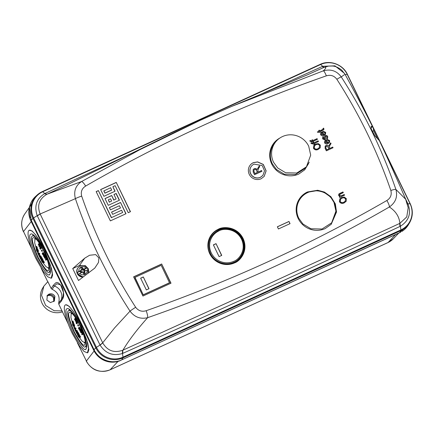 <?xml version="1.0" encoding="UTF-8"?>
<svg xmlns="http://www.w3.org/2000/svg" width="434" height="434" viewBox="0 0 434 434"><rect width="100%" height="100%" fill="white"/><g stroke="black" fill="none" stroke-linecap="round" stroke-linejoin="round"><path stroke-width="0.65" d="M282.545 136.536A19.785 19.215 39.4 0 0 275.861 141.674A19.785 19.215 39.4 0 0 273.572 162.289L277.695 167.974L285.648 172.743L296.775 173.02L306.42 166.813L310.695 155.133L308.704 146.198A19.785 19.215 39.4 0 0 282.545 136.536M306.42 166.813L305.178 168.316L295.532 174.522L284.406 174.246L276.453 169.482L272.335 163.792A19.785 19.215 -140.6 0 1 274.619 143.182L275.861 141.674M81.109 267.002A4.204 4.085 -140.6 0 1 86.073 268.136A14.713 2.848 152.9 0 0 83.567 269.167A14.718 4.118 178 0 0 83.54 269.167L82.205 267.415A3.434 3.336 39.4 0 0 80.827 268.049L81.494 270.105A14.718 1.448 128.4 0 0 81.478 270.127A14.713 2.848 152.9 0 0 78.858 271.44A4.204 4.085 -140.6 0 1 81.109 267.002M83.99 269.807L84.559 269.557L83.257 269.796L83.567 269.167M86.073 268.136L87.267 267.962L87.739 268.76L88.069 269.617L87.017 270.084A4.204 4.085 -140.6 0 1 79.807 273.387L82.465 272.161A14.718 1.253 -0.2 0 1 82.493 272.167L83.729 274.033A3.434 3.336 39.4 0 0 85.113 273.398L84.538 271.228A14.718 1.416 -48.9 0 0 84.559 271.207L85.08 270.637L84.559 269.557M83.887 270.127A1.872 1.817 -140.6 0 1 84.31 271.006M85.113 273.398L83.713 272.72A1.872 1.817 -140.6 0 1 83.241 273.008M79.807 273.387L78.093 274.19L77.621 273.393L77.29 272.53L78.858 271.44M88.069 269.617L87.793 273.594M77.99 267.773C76.606 269.606 76.384 271.597 77.323 273.74L83.106 277.011A5.723 5.555 -140.6 0 1 77.99 267.773L78.207 267.501C81.332 264.697 84.348 264.843 87.256 267.935L83.257 269.796M84.559 271.207L87.017 270.084M81.478 270.127L81.299 270.697L77.29 272.53M81.299 270.697L80.279 271.516L80.805 272.595L82.053 272.351M81.098 272.465A1.872 1.817 -140.6 0 1 80.675 271.597L80.279 271.516M80.675 271.597L80.838 271.245M84.522 270.903L83.583 271.787L83.713 272.72M83.827 270.16L82.834 270.241L82.145 269.487A1.872 1.817 39.4 0 0 81.489 269.731M81.494 270.105L80.729 271.581M84.543 271.966L83.681 272.671M84.538 271.228L83.583 271.787M82.145 269.487L82.205 267.415M82.167 269.547L82.954 268.706M82.834 270.241L83.54 269.167M47.056 295.814A4.497 4.367 -140.6 0 1 54.125 297.263L53.952 301.456M48.928 294.154C51.483 293.286 53.474 294.002 54.912 296.308L54.369 301.017L50.382 302.579L46.856 300.051L47.393 295.342L48.928 294.154M46.932 296.031L47.398 295.782C50.029 294.876 52.085 295.635 53.561 298.06L53.756 301.625M37.481 251.036L37.335 250.668M37.552 250.971L37.112 249.599M36.809 249.143L36.369 249.338M40.584 246.094A105.929 13.845 157.1 0 1 39.326 246.083L38.892 246.279A105.929 13.845 -22.9 0 0 40.15 246.295L40.584 246.094L40.264 246.572A105.956 13.845 157.1 0 1 39.006 246.561A106.01 102.95 -140.6 0 1 38.892 246.279M39.874 254.221L39.369 253.163L38.935 253.358A106.178 103.113 39.4 0 0 39.434 254.422A106.281 10.834 154.1 0 0 39.385 254.492L39.434 254.422M38.442 250.613L38.284 250.255L37.85 250.451A106.222 103.156 39.4 0 0 38.008 250.809L38.442 250.613L38.116 251.107L38.49 251.725L38.051 251.926L37.682 251.302L38.116 251.107M38.051 251.926A106.222 10.828 154.1 0 0 38.008 251.997L38.49 251.725M37.866 249.246A106.167 13.877 157.1 0 1 37.096 249.007L36.662 249.208A106.167 13.877 -22.9 0 0 37.432 249.441L37.98 249.523L37.546 249.718A106.184 13.877 157.1 0 1 36.776 249.485A106.021 102.961 -140.6 0 1 36.662 249.208M36.819 248.329L36.543 248.454A106.042 103.525 70.6 0 0 36.684 248.828L37.118 248.628L36.977 248.259M37.438 248.226L36.695 246.366L36.261 246.561A106.222 103.156 39.4 0 0 36.998 248.427L37.438 248.226L36.982 248.438L36.12 247.375M42.434 251.14L41.935 250.082L41.501 250.282A105.782 102.728 39.4 0 0 41.995 251.34A106.281 10.834 154.1 0 0 41.892 251.438L41.995 251.34M41.181 247.499L40.747 247.7L40.877 248.834L41.311 248.639L41.181 247.499L40.492 246.827L40.145 246.984M40.747 247.7L40.053 247.022L40.492 246.827M40.053 247.022L39.852 248.563L40.427 249.203L40.861 249.002L40.367 248.27M39.348 243.837L39.185 243.425L38.751 243.626A105.76 102.706 39.4 0 0 38.908 244.033A105.918 10.796 -25.9 0 1 39.136 243.821L39.57 243.626L39.716 243.989L39.977 245.427L39.543 245.622A106.048 10.812 154.1 0 0 39.434 245.725L39.977 245.427M38.697 253.223L38.263 253.423L38.593 254.465L39.027 254.27L38.697 253.223L38.187 252.463L37.791 252.648M38.263 253.423L37.753 252.664L37.709 253.038L38.458 254.687L38.897 254.487L38.735 254.129M36.185 239.183A15.836 3.418 -114.6 0 0 35.241 239.101A15.836 3.418 -114.6 0 0 34.953 239.329L34.693 242.818L36.44 249.3M37.134 251.161L37.747 252.686M38.593 254.628L38.968 255.442M39.689 255.349L39.521 254.997L39.082 255.197L39.255 255.55L39.689 255.349L39.874 256.402L39.44 256.602L39.065 255.979L39.499 255.783M73.72 325.663L73.568 325.294M73.785 325.598L73.346 324.225M73.042 323.764L72.603 323.965M76.818 320.715A105.929 13.845 157.1 0 1 75.565 320.704L75.125 320.905A105.929 13.845 -22.9 0 0 76.384 320.916L76.937 320.992L76.498 321.193A105.956 13.845 157.1 0 1 75.239 321.182A106.01 102.95 -140.6 0 1 75.125 320.905M76.107 328.847L75.608 327.784L75.174 327.985A106.178 103.113 39.4 0 0 75.673 329.043A106.281 10.834 154.1 0 0 75.624 329.118L75.673 329.043M74.675 325.234L74.523 324.876L74.084 325.077A106.222 103.156 39.4 0 0 74.241 325.435L74.675 325.234L74.35 325.728L74.724 326.352L74.29 326.547L73.916 325.929L74.35 325.728M74.29 326.547A106.222 10.828 154.1 0 0 74.247 326.618L74.724 326.352M74.1 323.867A106.167 13.877 157.1 0 1 73.335 323.634L72.896 323.835A106.167 13.877 -22.9 0 0 73.666 324.068L74.219 324.144L73.78 324.344A106.184 13.877 157.1 0 1 73.01 324.111A106.021 102.961 -140.6 0 1 72.896 323.835M73.058 322.956L72.776 323.08A106.042 103.525 70.6 0 0 72.923 323.449L73.357 323.249L73.216 322.88M73.672 322.853L72.934 320.986L72.5 321.187A106.222 103.156 39.4 0 0 73.237 323.048L73.672 322.853L73.221 323.064L72.359 322.001M78.668 325.766L78.169 324.703L77.735 324.903A105.782 102.728 39.4 0 0 78.234 325.967A106.281 10.834 154.1 0 0 78.131 326.064L78.234 325.967M77.42 322.126L76.986 322.326L77.111 323.46L77.55 323.259L77.42 322.126L76.726 321.448L76.379 321.605M76.986 322.326L76.292 321.648L76.726 321.448M76.292 321.648L76.086 323.184L76.661 323.829L77.095 323.628L76.601 322.891M75.581 318.458L75.424 318.046L74.99 318.247A105.76 102.706 39.4 0 0 75.147 318.659A105.918 10.796 -25.9 0 1 75.375 318.447L75.809 318.247L75.95 318.61L76.21 320.048L75.776 320.249A106.048 10.812 154.1 0 0 75.673 320.346L76.21 320.048M74.93 327.849L74.496 328.05L74.827 329.091L75.261 328.891L74.93 327.849L74.426 327.09L74.024 327.269M74.496 328.05L73.986 327.285L74.426 327.09M73.986 327.285L74.697 329.314L75.131 329.113L74.968 328.75M72.418 313.809A15.836 3.418 -114.6 0 0 71.474 313.728A15.836 3.418 -114.6 0 0 71.187 313.956L70.926 317.444L72.673 323.921M73.368 325.788L73.981 327.312M74.827 329.254L75.201 330.068M75.923 329.976L75.755 329.623L75.321 329.824L75.489 330.171L75.923 329.976L76.107 331.023L75.673 331.223L75.299 330.605L75.733 330.404M401.917 231.393A20.848 20.246 39.4 0 0 408.709 224.232M35.979 196.097A20.848 20.246 39.4 0 0 30.087 204.951A20.848 20.246 39.4 0 0 30.206 217.808M95.377 352.017A20.848 20.246 39.4 0 0 119.242 360.828M400.766 232.06L400.213 232.369A20.469 19.883 -140.6 0 1 398.835 233.069L399.589 232.646M121.596 359.938L398.835 233.069M120.836 360.366A20.469 19.883 -140.6 0 1 93.766 350.368L94.08 349.733M31.205 220.239L30.89 220.873L93.766 350.368M30.89 220.873A20.469 19.883 -140.6 0 1 29.789 205.868L30.087 204.951M62.355 311.856A16.367 15.895 -140.6 0 1 44.257 306.67A16.367 15.895 -140.6 0 1 42.678 288.105L43.839 286.169L47.865 281.671L51.169 288.474L53.366 285.187C55.335 283.961 56.491 278.758 62.1 287.172C65.632 297.805 62.404 298.478 61.205 301.326L58.753 304.098L68.165 323.824M29.219 230.275L31.975 230.861L35.697 234.908L44.203 249.387L51.538 268.489L52.622 275.058L51.641 278.015L51.179 278.227L52.297 273.881L50.55 265.434L44.197 249.393A26.371 5.685 -114.6 0 0 29.219 230.275A26.371 5.685 -114.6 0 0 36.201 259.109L43.395 271.619L47.756 276.8L51.179 278.227M65.453 304.896L65.832 304.722L69.077 306.236L73.319 311.466L80.442 324.014L87.776 343.11L88.862 349.685L87.874 352.641L87.413 352.853L88.531 348.507L86.784 340.061L80.431 324.019A26.371 5.685 -114.6 0 0 65.453 304.896A26.371 5.685 -114.6 0 0 72.44 333.735L79.628 346.245L83.99 351.421L87.413 352.853M58.753 304.098L58.682 302.861C60.152 296.639 57.961 292.125 52.102 289.31L51.169 288.474M43.839 286.169L41.555 295.413L45.635 305.438L54.185 310.744L62.057 310.896M52.102 289.31L54.353 286.044L56.87 283.717L60.668 284.97L63.451 292.424L63.049 296.487L61.151 300.04L58.682 302.861M60.668 284.97L60.668 284.97C60.944 285.415 61.726 285.751 63.017 289.82C63.581 292.608 63.592 294.827 63.049 296.487L63.071 296.411M49.872 274.174C48.83 277.25 44.48 271.972 36.825 258.355C30.478 243.143 28.378 235.13 30.521 234.322A22.264 4.801 65.4 0 1 30.928 234.007A22.264 4.801 65.4 0 1 44.073 251.194A22.264 4.801 65.4 0 1 49.872 274.174L49.471 274.494M86.111 348.8C85.064 351.871 80.713 346.598 73.058 332.976C66.711 317.764 64.612 309.757 66.76 308.948A22.264 4.801 65.4 0 1 67.161 308.628A22.264 4.801 65.4 0 1 80.312 325.82A22.264 4.801 65.4 0 1 86.111 348.8L85.704 349.12M50.393 272.671L49.378 271.858M32.87 235.798L32.913 234.496M86.632 347.298L85.612 346.478M69.104 310.424L69.147 309.122M38.924 241.727A19.828 4.275 -114.6 0 0 32.523 235.955A19.828 4.275 -114.6 0 0 32.165 236.242C30.255 236.959 32.121 244.092 37.774 257.639C44.588 269.769 48.467 274.462 49.395 271.727A19.828 4.275 -114.6 0 0 48.847 263.395M50.442 271.369L49.395 271.727M75.163 316.353A19.828 4.275 -114.6 0 0 68.762 310.581A19.828 4.275 -114.6 0 0 68.398 310.863C66.489 311.585 68.36 318.713 74.008 332.26C80.827 344.39 84.701 349.088 85.628 346.354A19.828 4.275 -114.6 0 0 85.08 338.021M86.675 345.996L85.628 346.354M48.565 270.013C47.724 272.487 44.225 268.245 38.067 257.286C32.962 245.047 31.27 238.602 32.995 237.957A17.913 3.863 65.4 0 1 33.32 237.696A17.913 3.863 65.4 0 1 43.899 251.53A17.913 3.863 65.4 0 1 48.565 270.013L48.239 270.274M84.798 344.639C83.957 347.108 80.458 342.865 74.301 331.907C69.196 319.674 67.503 313.229 69.234 312.578A17.913 3.863 65.4 0 1 69.559 312.323A17.913 3.863 65.4 0 1 80.133 326.151A17.913 3.863 65.4 0 1 84.798 344.639L84.473 344.894M48.977 268.814L47.952 267.962M34.883 239.422L34.91 238.087M85.216 343.44L84.185 342.589M71.116 314.048L71.143 312.713M42.646 262.266L46.08 266.774L48.429 267.903L48.716 267.675A15.836 3.418 -114.6 0 0 48.982 267.132M39.527 256.613L39.782 257.123M41.132 259.7L41.376 260.134M78.885 336.892L82.319 341.395L84.663 342.529L84.95 342.301A15.836 3.418 -114.6 0 0 85.216 341.753M75.76 331.234L76.015 331.75M77.371 334.326L77.615 334.76M39.082 255.197L38.854 255.74L39.413 256.662L39.874 256.402M41.273 258.545L40.926 257.812L40.492 258.008L39.863 256.944L40.14 256.814M42.711 261.55L41.713 259.982L41.263 260.199L41.886 261.056A105.76 102.706 39.4 0 0 42.277 261.751A106.075 10.812 -25.9 0 1 42.38 261.528L42.814 261.328L43.009 261.669L42.348 262.407A105.511 102.467 -140.6 0 1 41.778 261.393L41.263 260.199M44.745 256.76L44.583 256.402L44.143 256.597A105.874 103.363 70.6 0 0 44.322 256.955L44.756 256.754L44.306 256.961L43.595 256.315L43.384 255.241L44.377 255.577M45.418 256.196L44.474 254.427L44.04 254.628A105.663 102.614 39.4 0 0 44.984 256.396L45.418 256.196L44.952 256.418L43.59 255.577M45.847 256.966L45.657 256.624L45.217 256.825A105.663 102.614 39.4 0 0 45.407 257.167L45.847 256.966L45.114 257.66L46.487 258.105L46.167 259.613M45.407 257.167A106.108 10.817 154.1 0 0 44.675 257.861A106.227 18.407 -22.4 0 0 45.852 257.953A105.663 102.614 39.4 0 0 46.053 258.306A105.798 37.438 150.6 0 0 45.727 259.814A105.961 10.801 -25.9 0 1 46.503 259.082A105.663 102.614 39.4 0 0 46.698 259.418A105.929 10.796 154.1 0 0 45.825 260.254L47.138 259.223M41.382 257.536L40.872 257.807L41.382 257.536L41.143 256.326L40.47 255.751M43.15 260.107L42.961 259.765L42.521 259.966A106.222 103.156 39.4 0 0 42.711 260.308L43.15 260.107L42.809 260.622L43.791 261.246L43.888 262.565M44.442 262.358L44.246 262.022L43.807 262.223A106.222 103.156 39.4 0 0 44.008 262.559L43.606 263.178A106.026 102.966 -140.6 0 1 43.297 262.646A106.113 37.742 -29.4 0 1 43.199 261.577A106.113 36.673 -29.3 0 1 43.188 261.36L43.037 261.311A105.967 18.548 157.6 0 1 42.396 261.067A106.026 102.966 -140.6 0 1 42.125 260.579A106.124 10.817 -25.9 0 1 42.521 259.966M42.082 259.451L41.783 259.586A106.135 103.617 70.6 0 0 41.968 259.939L42.402 259.738L42.217 259.386M42.722 259.337L41.773 257.568L41.339 257.769A106.222 103.156 39.4 0 0 42.288 259.537L42.722 259.337L42.272 259.548L41.23 258.566L41.425 259.185L41.724 259.049M43.861 253.206L43.427 253.402L42.64 252.783L43.134 252.55L43.861 253.206L44.04 254.313L43.606 254.514A105.809 100.628 -161.8 0 1 43.416 254.178L43.237 254.281A105.815 103.254 75.1 0 0 43.405 254.639L43.839 254.438L43.677 254.08M43.237 254.281L42.906 253.885L43.346 253.684L43.259 252.93M75.321 329.824L75.087 330.366L75.652 331.288L76.107 331.023M77.512 333.166L77.16 332.433L76.726 332.634L76.096 331.565L76.373 331.44M78.945 336.176L77.946 334.609L77.512 334.809L77.93 334.625M79.243 336.29L79.053 335.954L78.614 336.149A105.901 102.842 39.4 0 0 78.809 336.491L79.243 336.29L79.021 336.833L78.581 337.028A105.511 102.467 -140.6 0 1 78.011 336.019L77.512 334.809M80.615 330.203L79.623 329.867L79.834 330.936L80.545 331.587L80.99 331.381L80.816 331.023L80.382 331.223A105.874 103.363 70.6 0 0 80.556 331.576L80.99 331.381M81.652 330.816L80.708 329.048L80.274 329.249A105.663 102.614 39.4 0 0 81.218 331.017L81.652 330.816L81.185 331.039L79.823 330.203M82.08 331.592L81.89 331.25L81.456 331.446A105.663 102.614 39.4 0 0 81.646 331.788L82.08 331.592L81.348 332.287L82.72 332.726L82.4 334.24M81.646 331.788A106.108 10.817 154.1 0 0 80.914 332.482A106.227 18.407 -22.4 0 0 82.086 332.58A105.663 102.614 39.4 0 0 82.286 332.927A105.798 37.438 150.6 0 0 81.966 334.44A105.961 10.801 -25.9 0 1 82.737 333.708A105.663 102.614 39.4 0 0 82.937 334.044A105.929 10.796 154.1 0 0 82.059 334.88L83.371 333.844M77.615 332.162L77.106 332.428L77.615 332.162L77.377 330.947L76.71 330.377M79.384 334.733L79.194 334.386L78.76 334.587A106.222 103.156 39.4 0 0 78.95 334.929L79.384 334.733L79.048 335.243L80.03 335.867L80.122 337.185M80.681 336.985L80.48 336.648L80.046 336.844A106.222 103.156 39.4 0 0 80.241 337.185L79.845 337.798A106.026 102.966 -140.6 0 1 79.53 337.272A106.113 37.742 -29.4 0 1 79.433 336.204A106.113 36.673 -29.3 0 1 79.427 335.981L79.27 335.938A105.967 18.548 157.6 0 1 78.63 335.688A106.026 102.966 -140.6 0 1 78.359 335.205A106.124 10.817 -25.9 0 1 78.76 334.587M78.315 334.077L78.017 334.213A106.135 103.617 70.6 0 0 78.201 334.565L78.635 334.364L78.456 334.012M78.955 333.958L78.011 332.194L77.572 332.39A106.222 103.156 39.4 0 0 78.521 334.158L78.955 333.958L78.505 334.175L77.464 333.187L77.659 333.811L77.957 333.675M79.661 328.815L79.476 328.901A105.815 103.254 75.1 0 0 79.639 329.265L80.073 329.064L79.91 328.701M80.1 327.827L79.661 328.028L79.845 329.135L80.279 328.934L80.1 327.827L78.988 327.355M79.661 328.028L78.88 327.404L79.313 327.209M79.476 328.901L79.145 328.505L79.579 328.305L79.493 327.551M37.807 252.995L38.154 252.832M37.926 253.315L37.709 253.038M38.203 252.447L37.753 252.664M38.593 254.465A105.831 100.645 -161.8 0 1 38.425 254.123L37.926 253.006M37.937 253.006L38.284 253.602M38.235 253.917A106.276 0.553 155.5 0 1 38.187 253.933A105.668 103.173 -118.3 0 1 38.165 253.879L37.888 253.391M38.154 253.868L37.872 253.396M38.485 254.243L38.046 253.917M38.3 254.329A105.603 103.097 70.6 0 0 38.458 254.687M39.434 245.725A105.706 39.961 160.6 0 1 38.387 245.015A106.01 102.95 -140.6 0 1 38.252 244.667A105.918 10.796 -25.9 0 1 38.805 244.136A105.804 102.749 -140.6 0 1 38.648 243.724A105.88 10.796 -25.9 0 1 38.751 243.626M39.136 243.821A105.663 102.614 39.4 0 0 39.282 244.185L39.716 243.989M39.282 244.185A105.95 10.801 154.1 0 0 39.055 244.396L39.489 244.201M39.055 244.396A105.76 102.706 39.4 0 0 39.543 245.622M40.058 247.754L39.716 247.537M40.877 248.834A105.733 100.552 -161.8 0 1 40.709 248.492L40.243 247.358M40.275 247.353L40.275 248.107L40.698 247.912M40.758 248.177L40.275 248.107M40.4 248.34A106.146 0.553 155.5 0 1 40.275 248.394A105.923 103.417 -118.3 0 1 40.254 248.34L39.933 248.465L39.89 247.885M39.906 247.879L40.254 248.34M40.715 248.633L40.281 248.834L39.933 248.465M40.281 248.834A105.977 103.466 70.6 0 0 40.427 249.203M41.892 251.438A105.82 102.766 -140.6 0 1 41.393 250.38A106.265 10.834 -25.9 0 1 41.501 250.282M36.559 247.532L35.957 247.022L36.206 248.074L36.684 248.828L37.112 248.633M36.299 246.865L35.995 247M36.413 246.805L35.957 247.022M36.261 246.561A105.896 10.796 -25.9 0 0 36.206 246.637A106.205 103.14 -140.6 0 0 36.744 248.004L36.445 247.586M36.521 247.901L36.244 248.026L36.098 247.385M36.543 248.454L36.244 248.026L36.543 248.454M37.432 249.441A106.222 103.156 39.4 0 0 37.546 249.718M38.008 251.997L37.546 251.308A106.021 102.961 -140.6 0 1 37.449 251.074A106.173 10.823 -25.9 0 1 37.85 250.451M38.008 250.809A106.189 10.823 154.1 0 0 37.682 251.302M39.385 254.492A106.156 103.091 -140.6 0 1 38.886 253.434A106.265 10.834 -25.9 0 1 38.935 253.358M40.15 246.295A105.657 102.608 39.4 0 0 40.264 246.572M37.595 251.959A106.2 10.828 154.1 0 0 37.557 252.04L37.937 251.866M37.557 252.04A105.853 102.798 -140.6 0 1 37.4 251.682A106.184 10.823 -25.9 0 1 37.438 251.601L37.655 251.85L37.438 251.601M37.866 251.753L37.655 251.85A106.01 58.764 146.9 0 0 37.682 251.975L37.932 251.861M37.492 250.998L37.118 251.172A105.874 100.683 -161.8 0 1 36.961 250.819L36.852 250.342M36.895 250.868A105.668 103.113 75.1 0 0 37.047 251.237L37.465 251.042M37.047 251.237A106.222 4.807 156 0 1 36.83 251.237A105.516 102.473 -140.6 0 1 36.25 249.838A106.048 10.812 -25.9 0 1 36.272 249.778L36.375 249.729M36.272 249.778A105.57 102.522 39.4 0 0 36.722 250.874L36.809 250.836M36.722 250.874A106.211 4.796 -24 0 0 36.825 250.874L36.326 249.36L36.814 250.12L37.253 249.919M36.781 249.143L36.326 249.36M37.118 251.172L36.814 250.12M36.51 249.702L36.961 250.819M36.478 249.718L36.668 250.429M39.255 255.55L39.065 255.979M40.541 258.241L40.367 258.317A105.722 102.668 -140.6 0 1 39.771 257.145A106.276 10.834 -25.9 0 1 39.863 256.944M41.534 259.499L41.1 259.7L40.492 258.008M39.83 257.259L41.073 259.727L41.507 259.532M39.749 257.297A105.641 96.912 6 0 0 39.928 257.633L39.999 257.601M40.622 258.409L40.308 258.555L39.928 257.633M40.058 257.389L39.971 257.427A106.27 10.834 154.1 0 1 40.02 257.329L40.888 259.386M40.915 259.353L40.308 258.555M39.971 257.427A105.766 102.712 39.4 0 0 40.395 258.257L40.519 258.197M42.288 260.872L41.886 261.056M41.301 260.183L41.697 259.999M42.38 261.528A105.901 102.842 39.4 0 0 42.575 261.87L43.009 261.669M42.575 261.87A106.048 10.812 154.1 0 0 42.348 262.407M44.04 254.628A106.238 10.828 -25.9 0 0 43.932 254.725A105.712 102.657 -140.6 0 0 44.615 256.022L44.165 255.675M43.612 255.572L43.688 256.244L44.127 256.044M43.688 256.244L44.105 256.624M45.825 260.254A106.004 102.945 -140.6 0 1 45.516 259.727A105.831 37.644 -29.4 0 1 45.754 258.501A105.842 36.581 -29.3 0 1 45.814 258.252L45.586 258.235A106.216 18.591 157.6 0 1 44.61 258.143A106.004 102.945 -140.6 0 1 44.344 257.66A106.129 10.817 -25.9 0 1 45.217 256.825M44.675 257.861L45.114 257.66M45.852 257.953L46.286 257.758M46.053 258.306L46.487 258.105M46.503 259.082L46.932 258.886M46.698 259.418L47.062 259.255M41.143 256.326L40.709 256.521L40.036 255.952L40.297 257.15L40.942 257.736L40.709 256.521M40.546 255.68L40.036 255.952M42.711 260.308A106.102 10.817 154.1 0 0 42.375 260.818L42.809 260.622M42.375 260.818A105.994 18.369 -22.4 0 0 43.156 261.094L43.595 260.894M43.156 261.094A106.222 103.156 39.4 0 0 43.357 261.442L43.791 261.246M43.357 261.442A106.097 37.541 150.6 0 0 43.454 262.76A105.95 10.801 -25.9 0 1 43.807 262.223M44.008 262.559A105.918 10.796 154.1 0 0 43.606 263.178M41.735 258.691L41.035 258.225L41.382 259.234L41.968 259.939L42.396 259.744M41.398 258.056L41.078 258.208M41.49 258.013L41.035 258.225M41.339 257.769A106.232 10.828 -25.9 0 0 41.284 257.845A106.205 103.14 -140.6 0 0 41.979 259.136L41.615 258.751M41.783 259.586L41.425 259.185L41.783 259.586M43.405 254.639A106.276 4.807 156 0 1 42.836 254.801A105.999 102.939 -140.6 0 1 42.152 253.445A106.276 10.834 -25.9 0 1 42.25 253.353L42.554 253.212M42.25 253.353A105.967 102.912 39.4 0 0 42.782 254.411L43.031 254.302M42.782 254.411A106.281 4.801 -24 0 0 43.058 254.335L42.64 252.783M43.08 252.583L42.754 252.729M43.606 254.514L43.427 253.402M42.917 253.082L43.416 254.178M42.906 253.885L42.868 253.098M74.165 327.941L73.948 327.665M74.827 329.091A105.831 100.645 -161.8 0 1 74.659 328.744L74.176 327.632M74.518 328.229L74.149 327.643M74.469 328.538A106.276 0.553 155.5 0 1 74.42 328.56A105.668 103.173 -118.3 0 1 74.398 328.505L74.122 328.017M74.393 328.489L74.105 328.023M74.719 328.869L74.279 328.543M74.534 328.95A105.603 103.097 70.6 0 0 74.697 329.314M75.673 320.346A105.706 39.961 160.6 0 1 74.621 319.636A106.01 102.95 -140.6 0 1 74.485 319.294A105.918 10.796 -25.9 0 1 75.039 318.757A105.804 102.749 -140.6 0 1 74.881 318.344A105.88 10.796 -25.9 0 1 74.99 318.247M75.375 318.447A105.663 102.614 39.4 0 0 75.516 318.811L75.95 318.61M75.516 318.811A105.95 10.801 154.1 0 0 75.288 319.023L75.722 318.822M75.288 319.023A105.76 102.706 39.4 0 0 75.776 320.249M76.292 322.381L75.955 322.158M77.111 323.46A105.733 100.552 -161.8 0 1 76.943 323.113L76.476 321.985M76.509 321.974L76.514 322.728L76.932 322.538M76.992 322.798L76.514 322.728M76.634 322.967A106.146 0.553 155.5 0 1 76.509 323.015A105.923 103.417 -118.3 0 1 76.487 322.961L76.167 323.091L76.124 322.511L76.487 322.961M76.948 323.259L76.514 323.46L76.167 323.091M76.514 323.46A105.977 103.466 70.6 0 0 76.661 323.829M78.131 326.064A105.82 102.766 -140.6 0 1 77.632 325.001A106.265 10.834 -25.9 0 1 77.735 324.903M72.793 322.158L72.196 321.643L72.44 322.701L72.912 323.455L73.351 323.254M72.532 321.491L72.228 321.627M72.646 321.431L72.196 321.643M72.5 321.187A105.896 10.796 -25.9 0 0 72.445 321.263A106.205 103.14 -140.6 0 0 72.983 322.625L72.684 322.207M72.755 322.527L72.483 322.652L72.332 322.012M72.776 323.08L72.483 322.652L72.776 323.08M73.666 324.068A106.222 103.156 39.4 0 0 73.78 324.344M74.247 326.618L73.785 325.934A106.021 102.961 -140.6 0 1 73.682 325.701A106.173 10.823 -25.9 0 1 74.084 325.077M74.241 325.435A106.189 10.823 154.1 0 0 73.916 325.929M75.624 329.118A106.156 103.091 -140.6 0 1 75.125 328.055A106.265 10.834 -25.9 0 1 75.174 327.985M76.384 320.916A105.657 102.608 39.4 0 0 76.498 321.193M73.834 326.585A106.2 10.828 154.1 0 0 73.791 326.661L74.171 326.493M73.791 326.661A105.853 102.798 -140.6 0 1 73.634 326.303A106.184 10.823 -25.9 0 1 73.677 326.227L73.888 326.471L73.677 326.227M74.1 326.373L73.888 326.471A106.01 58.764 146.9 0 0 73.916 326.601L74.165 326.487M73.205 325.462L73.086 324.968M73.134 325.495A105.668 103.113 75.1 0 0 73.281 325.858L73.704 325.668M73.281 325.858A106.222 4.807 156 0 1 73.064 325.858A105.516 102.473 -140.6 0 1 72.483 324.458A106.048 10.812 -25.9 0 1 72.505 324.399L72.608 324.355M72.505 324.399A105.57 102.522 39.4 0 0 72.961 325.495L73.042 325.457M72.961 325.495A106.211 4.796 -24 0 0 73.064 325.5L72.565 323.981L73.053 324.74L73.487 324.54M73.015 323.764L72.565 323.981M73.731 325.619L73.351 325.793L73.053 324.74M73.351 325.793A105.874 100.683 -161.8 0 1 73.194 325.44L72.749 324.328M72.901 325.05L72.711 324.344M75.489 330.171L75.299 330.605M76.775 332.862L76.601 332.943A105.722 102.668 -140.6 0 1 76.004 331.766A106.276 10.834 -25.9 0 1 76.096 331.565M77.767 334.126L77.333 334.321L76.726 332.634M76.064 331.885L77.306 334.354L77.74 334.153M75.983 331.923A105.641 96.912 6 0 0 76.162 332.26L76.238 332.222M76.861 333.035L76.541 333.182L76.162 332.26M76.297 332.015L76.21 332.053A106.27 10.834 154.1 0 1 76.254 331.95L77.122 334.006M77.149 333.979L76.541 333.182M76.21 332.053A105.766 102.712 39.4 0 0 76.628 332.878L76.753 332.824M78.521 335.498L78.12 335.677A105.76 102.706 39.4 0 0 78.511 336.372A106.075 10.812 -25.9 0 1 78.614 336.149M77.496 334.826L78.12 335.677M78.809 336.491A106.048 10.812 154.1 0 0 78.581 337.028M80.274 329.249A106.238 10.828 -25.9 0 0 80.165 329.352A105.712 102.657 -140.6 0 0 80.854 330.648L80.404 330.301M79.845 330.193L79.927 330.865L80.361 330.67M79.927 330.865L80.344 331.25M82.059 334.88A106.004 102.945 -140.6 0 1 81.749 334.348A105.831 37.644 -29.4 0 1 81.988 333.128A105.842 36.581 -29.3 0 1 82.053 332.873L81.82 332.862A106.216 18.591 157.6 0 1 80.849 332.769A106.004 102.945 -140.6 0 1 80.578 332.281A106.129 10.817 -25.9 0 1 81.456 331.446M80.914 332.482L81.348 332.287M82.086 332.58L82.525 332.379M82.286 332.927L82.72 332.726M82.737 333.708L83.165 333.507M82.937 334.044L83.295 333.882M77.377 330.947L76.943 331.147L76.27 330.572L76.53 331.777L77.181 332.363L76.943 331.147M76.785 330.307L76.27 330.572M78.95 334.929A106.102 10.817 154.1 0 0 78.608 335.444L79.048 335.243M78.608 335.444A105.994 18.369 -22.4 0 0 79.395 335.721L79.829 335.52M79.395 335.721A106.222 103.156 39.4 0 0 79.59 336.068L80.03 335.867M79.59 336.068A106.097 37.541 150.6 0 0 79.688 337.386A105.95 10.801 -25.9 0 1 80.046 336.844M80.241 337.185A105.918 10.796 154.1 0 0 79.845 337.798M77.974 333.317L77.268 332.851L77.615 333.86L78.201 334.565L78.63 334.364M77.637 332.683L77.312 332.829M77.724 332.634L77.268 332.851M77.572 332.39A106.232 10.828 -25.9 0 0 77.523 332.466A106.205 103.14 -140.6 0 0 78.212 333.762L77.854 333.372M78.017 334.213L77.659 333.811L78.017 334.213M79.639 329.265A106.276 4.807 156 0 1 79.069 329.422A105.999 102.939 -140.6 0 1 78.391 328.071A106.276 10.834 -25.9 0 1 78.483 327.979L78.793 327.838M78.483 327.979A105.967 102.912 39.4 0 0 79.021 329.037L79.265 328.923M79.021 329.037A106.281 4.801 -24 0 0 79.292 328.961L78.88 327.404M79.845 329.135A105.809 100.628 -161.8 0 1 79.65 328.798L79.102 327.719M79.151 327.708L79.145 328.505M38.555 244.874L39.293 245.367L38.946 244.499L38.555 244.874L38.989 244.673A105.95 10.801 -25.9 0 1 39.011 244.657M42.25 261.816L41.447 260.541L42.25 261.816M40.763 257.389L40.21 256.299L40.34 257.107L40.763 257.389L40.34 257.107L40.774 256.906M40.655 256.581L40.384 256.223M74.789 319.495L75.527 319.988L75.185 319.12L74.789 319.495L75.228 319.299A105.95 10.801 -25.9 0 1 75.245 319.278M78.483 336.437L77.686 335.167L78.483 336.437M76.997 332.015L76.449 330.925L76.574 331.728L76.997 332.015L76.574 331.728L77.008 331.527M76.889 331.202L76.617 330.844M211.309 252.995A17.007 16.514 39.4 0 0 233.796 261.301C238.51 259.89 246.767 250.526 241.505 239.167C235.83 227.996 223.136 228.23 219.018 230.861A17.007 16.514 39.4 0 0 211.309 252.995M210.463 253.478C214.396 262.098 225.642 266.275 234.029 262.179C238.966 260.704 247.624 250.89 242.107 238.988C236.161 227.28 222.859 227.519 218.541 230.28C209.383 235.64 206.692 243.371 210.463 253.478M31.221 220.277L32.946 218.405A3.271 0.331 -25.9 0 1 33.597 217.922A20.105 19.525 -140.6 0 1 42.711 191.757A3.271 0.705 -114.6 0 0 42.31 191.606A3.271 0.705 -114.6 0 0 42.272 191.633A20.572 19.975 39.4 0 0 37.286 194.909L35.631 196.412L29.458 207.49L31.221 220.277L94.059 349.69C98.664 359.786 111.858 364.696 121.694 359.894L399.611 232.635L408.34 224.85L409.49 222.935C412.973 216.734 413.228 210.338 410.244 203.752A3.271 0.331 154.1 0 0 410.049 203.73L347.211 74.322A3.271 0.331 -25.9 0 1 347.406 74.339L410.244 203.752M377.667 138.94L373.679 130.748L372.144 131.448M72.717 268.559L78.516 280.51L94.78 268.109L98.469 262.494L98.914 257.915L95.686 254.606L89.588 255.252L84.728 258.176L79.482 265.462L72.717 268.559L84.728 258.176M88.872 272.823L88.303 268.7L85.373 265.673L79.482 265.462M344.509 73.427L334.918 65.832L322.712 66.293L320.623 64.503A20.105 19.525 -140.6 0 1 347.211 74.322L345.209 74.637M407.336 203.871A16.351 1.996 -25.5 0 0 407.944 203.866L410.049 203.73A20.105 19.525 -140.6 0 1 400.935 229.895L400.381 226.244C408.866 220.863 411.416 213.468 408.031 204.051A16.351 2.257 154.8 0 1 407.38 204.018M121.694 359.894L122.985 357.86A3.271 0.705 -114.6 0 0 123.023 357.155A20.105 19.525 -140.6 0 1 96.435 347.336L100.053 345.068C105.56 353.498 113.03 356.309 122.464 353.498A16.351 4.161 -112.8 0 1 122.757 350.243L261.724 287.086L399.898 223.336A16.351 3.315 -115.2 0 0 399.996 226.429C307.766 269.731 215.389 312.03 122.855 353.33A16.351 3.738 66 0 1 122.958 350.151C128.697 340.478 136.922 329.656 147.625 317.683C140.486 319.364 134.621 317.183 130.026 311.145C107.111 275.905 88.905 238.407 75.402 198.653L40.161 214L71.236 278.465L102.706 342.806L114.581 327.925L130.026 311.145A6.543 0.488 -32.8 0 1 135.663 307.283C138.403 310.863 141.907 312.003 146.182 310.711C230.02 281.411 310.25 244.678 386.862 200.503C390.605 198.132 391.929 194.779 390.833 190.445A6.543 0.835 -19 0 1 395.879 189.414C382.3 149.871 364.093 112.368 341.254 76.916L344.336 74.719M102.749 342.898A16.351 2.116 152.6 0 1 100.053 345.068L99.961 344.889A16.351 1.92 -26.7 0 0 102.706 342.806L102.749 342.898C107.448 350.824 114.12 353.271 122.757 350.243M40.112 213.913L40.161 214A16.351 1.416 154.9 0 1 37.302 215.844L37.215 215.66C33.988 206.052 36.51 198.68 44.8 193.548A16.351 4.248 -115.9 0 0 46.997 194.22C39.152 198.859 36.857 205.423 40.112 213.913A16.351 1.215 -24.4 0 1 37.215 215.66L33.597 217.922L96.435 347.336A3.271 0.331 154.1 0 0 95.784 347.813A20.572 19.975 39.4 0 0 122.985 357.86L400.897 230.6A20.572 19.975 39.4 0 0 409.49 222.935M66.256 185.253L47.192 194.128A16.351 3.765 65 0 1 45.179 193.369L133.824 152.285M260.671 94.303L322.321 66.462A16.351 3.288 -114.2 0 0 324.138 67.313L307.196 74.941M371.021 128.144L372.16 126.56L373.197 127.943L373.679 130.748M406.88 203.524L405.692 199.271L395.879 189.414C397.826 196.678 395.656 202.537 389.363 206.991C395.716 211.157 399.226 216.604 399.898 223.336L406.766 216.902L408.193 207.734L405.692 199.271C397.549 180.224 388.772 160.678 379.359 140.638L379.381 140.676M372.16 126.56L371.135 126.386L371.157 128.773L374.857 135.842L379.359 140.638M328.609 66.082L324.328 67.227A16.351 2.794 66.6 0 1 322.712 66.293L322.321 66.462M399.996 226.429L400.381 226.244A16.351 2.881 63.6 0 1 400.088 223.25M324.328 67.227L324.138 67.313C326.59 67.02 326.297 68.203 323.259 70.861C330.719 68.784 336.719 70.807 341.254 76.916A6.543 0.488 147.2 0 0 336.855 79.276C359.363 114.299 377.358 151.357 390.833 190.445M307.256 74.914L231.696 106.401L323.259 70.861A6.543 1.345 70.8 0 1 326.335 75.847C242.498 105.147 162.267 141.88 85.65 186.056C81.907 188.427 80.588 191.779 81.684 196.114A6.543 0.835 161 0 0 75.402 198.653C73.514 191.313 75.554 185.616 81.527 181.553L46.997 194.22M386.862 200.503A6.543 1.465 60 0 1 389.363 206.991C311.802 251.823 232.342 288.209 147.625 317.683A6.543 1.345 -109.2 0 0 146.182 310.711M231.696 106.401L200.058 120.408L140.008 149.6L81.527 181.553A6.543 1.465 -120 0 1 85.65 186.056M318.692 130.493L319.391 130.173L319.733 130.878L323.108 129.256L322.967 128.54L323.618 128.133L323.873 128.654L323.845 129.717L320.075 131.578L320.33 132.11L319.63 132.424L319.375 131.898L318.155 132.457L317.292 131.996L319.033 131.198L318.692 130.493M324.117 135.419C322.706 136.157 321.534 135.907 320.618 134.676L320.889 132.614L322.419 131.583L323.91 134.654L324.773 134.003L324.974 132.679L323.498 132.05L323.243 131.307L325.674 132.365L325.424 134.491L324.117 135.419M330.654 142.84L331.044 143.643L329.986 145.081L329.303 147.517L329.742 148.417L332.704 147.061L333.046 147.761L326.335 150.837L325.126 148.352L325.158 146.139L326.01 145.509C327.057 145.059 327.93 145.303 328.63 146.242L330.654 142.84M325.245 228.544A20.441 19.85 -140.6 0 1 301.066 222.93A20.441 19.85 -140.6 0 1 299.726 198.392A20.441 19.85 -140.6 0 1 307.484 191.964L317.699 190.255L324.415 192.067L330.898 196.716L335.346 203.915L336.534 212.031L331.213 224.297L325.245 228.544M309.23 162.148L304.749 169.792L298.782 174.039A20.441 19.85 -140.6 0 1 274.597 168.425A20.441 19.85 -140.6 0 1 273.263 143.887A20.441 19.85 -140.6 0 1 279.897 138.017M234.566 262.879A18.776 18.233 -140.6 0 1 209.741 253.711A18.776 18.233 -140.6 0 1 218.248 229.282C222.799 226.374 236.812 226.119 243.078 238.45C248.888 250.988 239.769 261.322 234.566 262.879M161.67 263.981L171.001 283.196L142.932 296.053L133.601 276.832L161.67 263.981L170.812 283.283M290.042 223.651L278.427 228.968L277.364 226.77L288.979 221.454L290.042 223.651M261.143 178.754A8.995 8.734 -140.6 0 1 250.293 164.991A8.995 8.734 -140.6 0 1 253.331 162.658L257.655 161.893L263.319 164.432L266.129 170.85L264.181 176.421L261.143 178.754M115.07 191.204L103.9 196.32L100.623 189.566L116.258 182.405L130.471 211.678L128.242 212.703L115.118 185.681L112.883 186.701L115.07 191.204M116.117 198.984L113.93 194.481L116.166 193.461L119.448 200.215L108.278 205.331L104.995 198.571L111.695 195.506L113.882 200.009L116.117 198.984L113.882 200.009M112.65 214.336L111.554 212.085L120.489 207.989L119.399 205.738L110.464 209.834L109.368 207.582L120.538 202.466L126.006 213.723L110.366 220.884L96.153 191.611L98.388 190.591L111.511 217.608L122.681 212.497L121.585 210.246L112.65 214.336M344.265 202.846C342.307 203.839 340.695 203.486 339.431 201.777L339.86 198.777L341.58 197.524L344.325 197.107L346.316 198.631L346.234 201.105L344.265 202.846M342.969 191.947L343.31 192.653L339.529 194.535L339.431 195.414L341.542 195.718L344.205 194.497L344.547 195.197L339.665 197.432L339.366 196.819L340.061 196.499L338.661 195.588L338.775 194.096L339.979 193.314L342.969 191.947L343.213 192.696M328.088 143.589C326.672 144.327 325.505 144.077 324.583 142.846L324.854 140.784L326.384 139.748L327.876 142.824L328.739 142.173L328.945 140.849L327.464 140.22L327.214 139.477L329.645 140.535L329.39 142.661L328.088 143.589M326.525 138.289L326.992 136.829L325.793 136.265L325.424 136.629L325.321 139.444L324.816 139.824L322.668 138.902L322.722 137.133L323.287 136.661L323.715 137.323L323.357 138.56L324.382 139.168L324.708 136.07L325.332 135.614C326.379 135.229 327.171 135.544 327.713 136.558L327.572 138.419L326.954 138.951L326.525 138.289L326.878 138.007M323.357 138.56L324.306 139.254L324.675 138.755M325.793 136.265L325.354 136.715L325.283 139.493M323.715 137.323L323.368 137.627M318.296 149.367C316.337 150.359 314.726 150.007 313.462 148.298L313.89 145.298L315.61 144.045L318.355 143.627L320.346 145.151L320.265 147.625L318.296 149.367M312.816 143.285L313.272 143.074L312.887 142.287L313.581 141.967L313.966 142.753L318.149 140.838L318.491 141.544L314.308 143.459L314.607 144.072L313.907 144.392L313.608 143.779L313.104 144.012L311.151 143.54L310.928 142.857L311.585 142.672L312.74 143.372L311.509 142.764L310.939 142.922M311.748 141.088L312.203 140.876L311.818 140.09L312.518 139.77L312.898 140.562L317.086 138.647L317.428 139.347L313.239 141.262L313.538 141.88L312.843 142.195L312.545 141.582L312.041 141.815L310.088 141.343L309.86 140.665L310.516 140.475L311.677 141.175L310.44 140.567L309.876 140.73M319.391 130.173L318.719 130.542M319.733 130.878L319.315 130.265M319.033 131.198L317.346 132.023M320.075 131.578L320.232 132.153M323.873 128.654L323.807 129.761M323.618 128.133L323.797 128.741M322.983 128.572L323.547 128.22M323.108 129.256L322.625 129.554M319.657 130.97L322.549 129.647M320.851 132.663L322.202 131.676M325.674 132.365L325.386 134.54M323.173 131.399L325.603 132.457M323.91 134.654L324.735 134.046M322.419 131.583L323.835 134.746M331.044 143.643L330.583 142.938M329.303 147.517L329.916 145.168L330.968 143.73M328.63 146.242L328.554 146.329C327.86 145.395 326.986 145.151 325.934 145.596L326.01 145.509M325.12 146.182L325.934 145.596M332.704 147.061L332.949 147.804M329.742 148.417L332.628 147.148M329.232 147.609L329.666 148.504M299.612 198.55A20.409 19.823 -140.6 0 1 307.25 192.289L317.395 190.58L324.068 192.354L330.529 196.933L335.01 204.056L336.269 212.128L331.082 224.438M273.149 144.045A20.409 19.823 -140.6 0 1 278.655 138.929M308.574 163.542L304.614 169.933M218.253 229.694C222.729 226.836 236.525 226.586 242.687 238.722C248.405 251.058 239.432 261.235 234.311 262.765A18.478 17.946 -140.6 0 1 209.882 253.744A18.478 17.946 -140.6 0 1 218.253 229.694M133.65 276.935L161.529 264.165M289.945 223.694L288.979 221.454M288.903 221.546L277.386 226.819M250.255 165.039A8.995 8.734 -140.6 0 1 253.255 162.75L257.568 161.98L263.216 164.497L266.053 170.882L264.143 176.464M114.912 191.28L112.883 186.701M130.314 211.754L116.258 182.405M116.138 182.557L100.661 189.642M113.968 194.557L116.166 193.461M113.762 200.161L111.695 195.506M111.576 195.653L105.033 198.647M119.285 200.286L116.041 193.607M120.489 207.989L111.592 212.161M111.511 217.608L122.681 212.497M111.386 217.759L98.388 190.591M98.263 190.738L96.191 191.687M125.844 213.799L120.538 202.466M120.413 202.618L109.406 207.658M339.822 198.821L341.58 197.524M346.234 201.105L345.817 201.707M346.316 198.631L346.158 201.197M344.325 197.107L346.245 198.718M341.504 197.611L344.249 197.199M338.742 194.139L342.893 192.04M340.061 196.499L339.388 196.868M344.205 194.497L344.45 195.246M339.431 195.414L341.466 195.805L344.129 194.589M339.491 194.584L339.355 195.506M324.816 140.833L326.167 139.846M329.645 140.535L329.352 142.71M327.138 139.569L329.569 140.627M327.876 142.824L328.701 142.216M326.384 139.748L327.806 142.916M323.281 138.647L323.639 137.415M323.287 136.661L322.69 137.177M323.623 137.383L323.211 136.748M325.717 136.357L325.354 136.715L325.717 136.357M326.547 138.316L326.845 138.05M327.713 136.558L327.534 138.468M325.332 135.614L325.256 135.706C326.303 135.321 327.1 135.636 327.637 136.65M324.67 136.119L325.256 135.706M313.858 145.341L315.61 144.045M320.265 147.625L319.847 148.227M320.346 145.151L320.189 147.717M318.355 143.627L320.276 145.238M315.54 144.131L318.285 143.719M313.272 143.074L312.74 143.372M314.308 143.459L314.509 144.121M318.149 140.838L318.393 141.587M313.966 142.753L318.073 140.931M313.581 141.967L313.89 142.846M312.909 142.33L313.511 142.054M312.203 140.876L311.677 141.175M313.239 141.262L313.446 141.923M317.086 138.647L317.33 139.39M312.898 140.562L317.01 138.734M312.518 139.77L312.827 140.649M311.84 140.133L312.442 139.862M321.42 133.124L321.241 134.442L323.194 134.931L321.312 134.35L321.241 133.379M325.815 148.032L325.901 146.54L326.352 146.209L328.153 147.126L328.956 148.775L326.704 149.86L325.815 148.032L325.869 146.583M169.542 282.854L143.263 294.887L134.811 277.478L161.198 265.331L169.542 282.854M262.885 175.423L260.362 177.381A7.356 7.145 -140.6 0 1 251.519 166.076M111.619 190.13L104.919 193.195L103.824 190.944L110.654 187.727L111.619 190.13M109.292 202.206L111.652 201.029L109.292 202.206L108.321 199.803L110.556 198.777L111.652 201.029M345.187 201.257L343.858 202.228C342.366 203.047 341.124 202.803 340.137 201.506L340.451 199.314L341.9 198.235C343.365 197.47 344.574 197.725 345.535 198.994L345.22 201.213L343.934 202.136C342.437 202.955 341.2 202.711 340.213 201.414L340.527 199.222M325.386 141.294L325.207 142.612L327.16 143.101L325.278 142.52L325.207 141.549M319.218 147.777L317.889 148.748C316.397 149.562 315.155 149.323 314.167 148.021L314.482 145.835L315.93 144.755C317.395 143.99 318.605 144.245 319.565 145.515L319.256 147.734L317.965 148.656C316.467 149.475 315.23 149.231 314.243 147.934L314.558 145.743M323.194 134.931L322.061 132.603L321.382 133.167M326.704 149.86L325.885 147.94M328.956 148.775L326.775 149.773M143.263 294.887L134.974 277.337M169.629 282.691L143.404 294.702M260.433 177.289L262.917 175.379L264.512 170.822L262.212 165.571L254.042 164.123A7.356 7.145 39.4 0 0 251.563 175.065A7.356 7.145 39.4 0 0 260.433 177.289M104.919 193.195L103.948 190.797M111.744 189.978L105.044 193.049M109.417 202.054L108.321 199.803M327.16 143.101L326.032 140.773L325.348 141.338M221.741 255.404L219.078 256.624L213.365 244.868L216.029 243.648L221.741 255.404M149.008 288.708L146.345 289.928L140.638 278.172L143.301 276.952L149.008 288.708M259.304 165.821L259.733 166.71L258.561 168.305L257.801 171.018L258.284 172.016L261.577 170.508L261.957 171.289L254.498 174.701L253.158 171.94L253.19 169.482L254.14 168.783C255.306 168.283 256.277 168.555 257.053 169.596L259.304 165.821M216.029 243.648L221.59 255.474M213.409 244.95L215.92 243.799M143.301 276.952L148.878 288.767M140.67 278.243L143.204 277.082M259.733 166.71L259.228 165.918M257.801 171.018L258.485 168.397L259.657 166.797M257.053 169.596L256.977 169.689C256.201 168.647 255.23 168.376 254.064 168.875L254.14 168.783M253.158 169.526L254.064 168.875M261.577 170.508L261.859 171.332M258.284 172.016L261.501 170.595M257.725 171.11L258.208 172.103M253.928 171.576L254.02 169.927L254.519 169.564C255.463 169.271 256.131 169.613 256.521 170.584L257.411 172.412L254.915 173.611L253.928 171.576L253.982 169.976M254.915 173.611L254.004 171.49M257.411 172.412L254.991 173.524M298.804 218.297L302.921 223.987L310.874 228.751L322.001 229.027L331.647 222.821L335.921 211.141L333.93 202.211A19.785 19.215 39.4 0 0 301.087 197.687A19.785 19.215 39.4 0 0 298.804 218.297M78.207 267.501A5.723 5.555 39.4 0 0 83.496 276.718M82.346 271.483L80.832 272.064M398.721 233.118L393.34 238.765A17.93 17.409 -140.6 0 1 388.104 242.492L395.602 234.55M118.026 361.403L110.106 369.79L388.104 242.492A7.535 1.627 65.4 0 1 387.991 242.579L109.992 369.871A7.535 1.627 -114.6 0 0 110.106 369.79A17.93 17.409 -140.6 0 1 86.399 361.034L94.097 351.014M31.205 221.53L23.523 231.539A17.93 17.409 -140.6 0 1 24.841 213.843L29.344 207.474M86.399 361.034L77.388 342.817M31.926 249.203L23.523 231.539M61.205 301.326A1.633 1.595 -138.6 0 1 61.151 300.04A10.698 10.389 39.4 0 0 54.353 286.044A1.633 1.59 33.9 0 1 53.366 285.187M399.611 232.635L400.897 230.6A3.271 0.705 65.4 0 0 400.935 229.895L123.023 357.155L122.464 353.498L122.855 353.33M94.059 349.69L95.784 347.813L32.946 218.405A20.572 19.975 39.4 0 1 37.286 194.909L42.31 191.606L320.227 64.346A3.271 0.705 65.4 0 1 320.623 64.503L42.711 191.757L44.8 193.548L45.179 193.369M320.184 64.373A3.271 0.705 65.4 0 1 320.227 64.346C329.9 59.615 342.893 64.416 347.406 74.339M407.944 203.866L405.139 198.002M37.302 215.844L99.961 344.889M135.663 307.283C113.187 272.324 95.192 235.266 81.684 196.114M326.335 75.847C330.61 74.556 334.115 75.695 336.855 79.276M393.34 238.765L387.991 242.579M109.992 369.871C99.831 373.37 91.943 370.49 86.328 361.234M47.74 281.769L41.154 268.196M23.452 231.745C20.664 225.496 21.13 219.528 24.841 213.843M32.523 235.955L33.928 235.315M68.762 310.581L70.167 309.936M35.241 239.101L35.827 238.836M48.44 267.897L49.015 267.632M71.474 313.728L72.06 313.456M84.679 342.518L85.248 342.258M39.744 247.516L40.183 247.32M37.454 251.584L37.894 251.389M73.954 327.654L74.393 327.453M75.983 322.142L76.417 321.941M40.297 256.217L40.731 256.022M40.682 257.471L41.116 257.27M76.53 330.844L76.964 330.643M76.916 332.091L77.355 331.896M328.603 66.082L332.156 66.017C335.081 66.044 338.287 67.427 341.775 70.172L345.057 74.36C354.036 90.587 363.415 108.451 373.197 127.943M66.131 185.307L174.875 132.202L200.058 120.408"/></g></svg>
